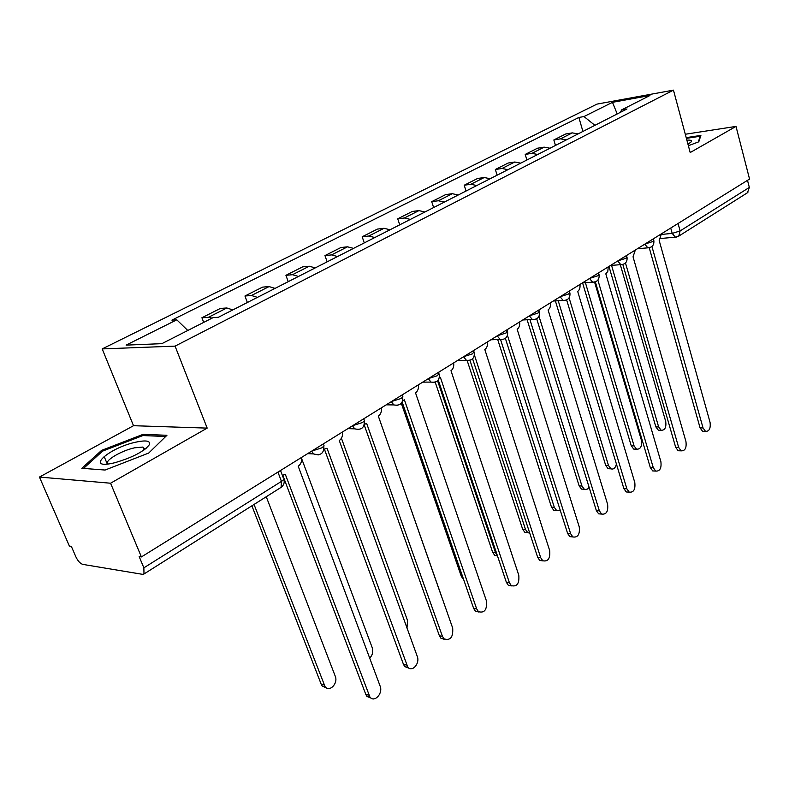 <?xml version="1.0" encoding="UTF-8"?>
<svg xmlns="http://www.w3.org/2000/svg" width="789" height="789" viewBox="0 0 789 789"><rect width="100%" height="100%" fill="white"/><g stroke="black" fill="none" stroke-linecap="round" stroke-linejoin="round"><path stroke-width="1.18" d="M39.45 477.059L110.578 483.223L141.399 556.935L749.55 179.064L736.009 126.408L690.197 152.543L673.461 90.133L596.977 104.109L102.195 348.916L133.509 425.705L39.45 477.059L69.373 546.067L71.335 546.363L75.922 556.935C77.943 561.097 80.241 563.583 82.835 564.391L142.415 574.313L143.993 573.978L143.864 567.833L281.456 481.389C284.139 479.584 284.74 478.351 283.251 477.7L280.519 470.491M110.578 483.223L207.182 428.111L175.069 346.124L673.461 90.133M141.399 556.935L139.16 556.59L143.864 567.833M736.009 126.408L685.286 134.248M747.508 180.336L749.333 187.437L747.469 192.743M578.09 133.903L572.272 132.887L565.614 134.002L553.848 139.949L560.506 138.844L566.344 139.89M555.466 145.432L553.848 139.949M549.982 148.224L544.134 147.148L537.467 148.224L525.208 154.417L531.875 153.362L537.743 154.466M526.894 159.999L525.208 154.417M520.691 163.155L514.813 162.011L508.136 163.037L495.354 169.497L502.031 168.491L507.929 169.665M497.119 175.178L495.354 169.497M490.137 178.738L484.229 177.515L477.552 178.492L464.218 185.228L470.895 184.271L476.812 185.533M466.052 191.017L464.218 185.228M458.241 195.001L452.304 193.7L445.637 194.617L431.701 201.659L438.368 200.761L444.315 202.092M433.625 207.546L431.701 201.659M424.906 211.994L418.949 210.604L412.282 211.462L397.725 218.819L404.382 217.991L410.339 219.421M399.727 224.826L397.725 218.819M390.032 229.777L384.056 228.287L377.418 229.086L362.181 236.779L368.808 236.019L374.785 237.538M364.271 242.904L362.181 236.779M353.511 248.387L347.525 246.809L340.907 247.529L324.95 255.587L331.548 254.906L337.534 256.533M327.149 261.83L324.95 255.587M315.225 267.905L309.239 266.218L302.66 266.85L285.924 275.312L292.472 274.71L298.469 276.446M288.222 281.673L285.924 275.312M275.045 288.389L269.059 286.585L262.53 287.127L244.955 296.003L251.454 295.5L257.441 297.364M247.371 302.493L244.955 296.003M232.824 309.909L226.847 307.976L220.387 308.42L201.915 317.75L208.335 317.356L212.093 318.125M203.69 322.395L201.915 317.75M594.896 125.333L583.978 116.555L612.491 102.323L649.949 95.499L621.574 109.927L620.499 112.275M583.978 116.555L578.86 117.462L171.894 320.127L176.795 319.821L126.112 345.128L161.853 343.659L213.119 317.602L218.385 317.277L626.979 108.981L621.574 109.927M102.195 348.916L175.069 346.124M688.363 145.709L698.778 141.813L700.908 135.402L686.203 137.651M133.509 425.705L207.182 428.111M105.085 470.037L148.707 453.054L166.943 435.291L143.144 434.335L101.594 450.381L81.809 468.291L105.085 470.037M582.913 131.447L578.86 117.462M176.795 319.821L187.782 330.483M612.491 102.323L617.215 113.951M107.294 464.04L104.089 456.367M102.087 451.574L101.594 450.381M143.657 435.587L143.144 434.335M704.38 431.346L702.575 431.307L700.09 427.885L649.239 247.756M651.941 246.503L703.048 427.954L705.534 431.376C709.272 431.445 710.781 428.427 710.061 422.342L659.18 240.477L661.399 233.84M611.554 265.38L658.647 426.938L661.152 430.271C664.92 430.34 666.439 427.411 665.719 421.484L620.312 264.69M660.166 430.252L658.342 430.202L655.837 426.869L608.97 266.416M680.148 450.805L678.145 450.736L675.69 447.343L622.846 264.483M625.48 262.984L678.668 447.442L681.114 450.844C685.079 451.012 686.686 447.935 685.957 441.613L633.044 256.819L635.352 250.014M654.949 471.043L652.72 470.934L650.314 467.581L595.34 281.87M597.884 280.105L653.292 467.719L655.708 471.082C659.9 471.378 661.626 468.242 660.886 461.664L605.814 273.852L607.796 271.465L608.23 266.879M686.391 138.351L700.208 136.25L698.285 142M687.949 144.16L690.927 142.128C692.298 140.56 690.947 139.9 686.874 140.146M700.395 136.951L700.208 136.25M135.846 442.156C108.596 447.945 84.354 469.879 113.665 462.985L114.908 462.689C132.355 457.581 143.845 451.594 149.358 444.72C150.709 440.824 146.212 439.966 135.846 442.156M144.989 449.247L142.927 447.057L134.544 447.827C120.865 450.726 103.043 461.535 108.211 463.952M83.526 468.419L102.59 451.121L142.868 435.558L165.71 436.495M585.399 282.669L634.07 445.884L636.536 449.197C640.53 449.365 642.147 446.377 641.408 440.223L594.581 282.087M635.747 449.168L633.725 449.089L631.249 445.785L582.578 282.866M558.217 300.737L608.526 465.569L610.952 468.844C613.625 469.633 615.45 468.025 616.416 464.021M610.37 468.814L608.122 468.705L605.705 465.431L555.387 300.905M628.715 492.109L626.239 491.951L623.882 488.647L566.65 299.958M569.096 297.877L626.89 488.835L629.237 492.149C633.685 492.592 635.53 489.377 634.79 482.523L577.706 291.427C579.58 289.997 580.329 287.669 579.945 284.454M601.396 514.053L598.634 513.836L596.356 510.601L536.698 318.786M538.995 316.33L599.364 510.838L601.642 514.073C606.356 514.694 608.349 511.42 607.599 504.26L548.089 309.949C550.051 308.46 550.83 306.073 550.426 302.789M572.873 536.954L569.826 536.638L567.646 533.502L505.374 338.382M507.495 335.453L570.664 533.778L572.844 536.934C577.854 537.753 579.994 534.409 579.254 526.914L517.16 329.299C519.211 327.741 520.03 325.285 519.606 321.942M529.952 319.634L581.966 486.044L584.324 489.269L585.408 489.614L587.598 489.012L589.117 487.326M583.988 489.239L581.493 489.081L579.136 485.866L527.111 319.772M500.591 339.615L554.322 507.357L556.6 510.503L560.229 510.256M556.531 510.503L553.76 510.286L551.481 507.14L497.701 339.536M469.948 360.307L525.533 529.557L527.713 532.614L529.744 533.157M527.821 532.683L524.863 532.348L522.683 529.291L467.167 360.573M474.228 356.145L474.682 355.869L540.712 557.724L542.763 560.762C548.099 561.827 550.397 558.425 549.677 550.554L484.821 349.517C486.971 347.9 487.819 345.385 487.385 341.962M542.96 560.89L539.745 560.427L537.694 557.389L472.601 358.798M437.57 380.771L495.512 552.694L497.336 555.466M497.484 555.92L494.723 555.328L492.671 552.379L435.193 382.152M439.355 377.882L440.361 377.329L509.418 582.746L511.321 585.645C516.992 586.986 519.478 583.525 518.787 575.26L450.983 370.692C453.231 368.996 454.119 366.402 453.655 362.91M511.696 585.902L508.303 585.241L506.39 582.351L438.24 380.042M463.636 579.53L461.348 576.463L401.325 403.337M402.804 400.585L404.392 399.826L476.684 608.921L478.43 611.643C484.446 613.309 487.138 609.789 486.488 601.08L415.527 392.863C417.874 391.097 418.811 388.435 418.328 384.864M478.992 612.057L475.402 611.169L473.656 608.457L402.183 402.134M441.761 597.155L378.345 416.119M364.439 424.344L366.648 423.437L442.412 636.309L443.97 638.814C450.361 640.865 453.271 637.295 452.689 628.103L378.335 416.128C380.801 414.284 381.787 411.533 381.284 407.883M444.74 639.425L440.943 638.281L439.394 635.786L364.242 425.044M406.996 628.143L407.528 620.519L341.43 438.26M324.101 449.247L327.001 448.231L407.844 667.267C412.243 672.534 420.152 663.352 417.273 656.409L339.28 440.548C341.884 438.615 342.909 435.784 342.377 432.056M408.82 668.096L404.826 666.666L403.485 664.417L324.427 449.227M369.666 658.194C372.516 655.245 373.375 651.753 372.23 647.73L301.645 458.636M282.373 475.392L285.302 474.307L369.933 697.081C374.371 703.058 383.257 693.413 380.12 686.105L298.222 466.23C300.954 464.208 302.039 461.279 301.487 457.462M371.126 698.157L366.924 696.391L365.82 694.458L284.07 478.686M283.803 477.986L282.807 475.353M254.038 504.457L325.117 686.775C329.536 692.574 338.373 683.313 335.256 676.232L266.258 496.735M326.39 687.88L322.306 686.134L321.212 684.25L251.898 505.808M311.813 451.052L321.616 447.925C324.072 446.298 324.634 445.183 323.293 444.572L323.096 444.039M352.653 425.675L362.22 422.618C364.459 421.148 364.982 420.123 363.778 419.551L363.551 418.9M391.502 401.532L400.842 398.563C402.883 397.212 403.366 396.275 402.282 395.733L402.025 394.993M428.486 378.552L437.609 375.643L438.96 373.049L438.674 372.221M463.745 356.648L472.66 353.807L473.923 351.421L473.627 350.503M497.395 335.739L506.104 332.958L507.297 330.759L506.982 329.782M529.537 315.768L538.068 313.046L539.183 311.024L538.857 309.978M560.279 296.664L568.632 294.001L569.678 292.127L569.342 291.033M589.718 278.379L597.884 275.765L598.871 274.039L598.535 272.895M617.915 260.853L625.914 258.299L626.851 256.701L626.505 255.518M644.958 244.048L652.799 241.542L653.686 240.063L653.341 238.84M661.478 234.432L672.218 233.406L680.108 230.93L749.333 187.437M670.729 228.041L672.218 233.406L675.256 237.134L678.747 236.148L680.108 230.93L678.067 223.484M251.454 295.5L269.059 286.585M292.472 274.71L309.239 266.218M331.548 254.906L347.525 246.809M368.808 236.019L384.056 228.287M404.382 217.991L418.949 210.604M438.368 200.761L452.304 193.7M470.895 184.271L484.229 177.515M502.031 168.491L514.813 162.011M531.875 153.362L544.134 147.148M560.506 138.844L572.272 132.887M208.335 317.356L226.847 307.976M644.771 244.166L647.838 247.835L649.16 247.776M617.728 260.972L620.805 264.65L622.284 264.601M589.531 278.487L592.608 282.166L594.265 282.137M560.101 296.782L563.149 300.451L565.032 300.451M529.36 315.876L532.368 319.525L534.488 319.565M497.208 335.858L500.147 339.457L502.563 339.556M463.557 356.756L466.388 360.287L469.139 360.484M428.309 378.671L430.981 382.093L434.118 382.399M391.324 401.65L393.79 404.915L397.39 405.398M352.476 425.774L354.695 428.841L358.808 429.541M311.635 451.16L313.549 453.931L318.253 454.928M277.925 472.098L281.456 481.389L281.081 487.365C283.823 485.343 284.76 482.621 283.892 479.189M280.716 487.602L143.993 573.978M678.205 236.473L747.873 192.486M676.449 237.065L660.906 238.475M703.048 427.954L700.09 427.885M655.837 426.869L658.647 426.938M678.668 447.442L675.69 447.343M653.292 467.719L650.314 467.581M631.249 445.785L634.07 445.884M605.705 465.431L608.526 465.569M626.89 488.835L623.882 488.647M599.364 510.838L596.356 510.601M570.664 533.778L567.646 533.502M579.136 485.866L581.966 486.044M551.481 507.14L554.322 507.357M522.683 529.291L525.533 529.557M540.712 557.724L537.694 557.389M492.671 552.379L495.512 552.694M509.418 582.746L506.39 582.351M461.348 576.463L462.63 576.631M476.684 608.921L473.656 608.457M442.412 636.309L439.394 635.786M406.503 665.019L403.485 664.417M368.818 695.148L365.82 694.458M321.212 684.25L324.023 684.901M637.384 248.762L647.838 247.835C652.276 247.44 654.268 245.024 653.844 240.596M610.499 265.459L620.805 264.65C625.401 264.335 627.472 261.879 627.028 257.283M582.479 282.866L592.608 282.166C597.381 281.959 599.541 279.464 599.078 274.68M553.267 301.023L563.149 300.451C568.129 300.353 570.378 297.818 569.914 292.837M522.772 319.969L532.368 319.525C537.565 319.584 539.923 317.01 539.449 311.793M490.906 339.773L500.147 339.457C505.591 339.694 508.077 337.081 507.593 331.617M457.59 360.474L466.388 360.287C472.118 360.76 474.741 358.117 474.268 352.358M422.717 382.132L430.981 382.093C437.027 382.843 439.808 380.17 439.345 374.085M386.186 404.836L393.79 404.915C400.191 406.019 403.169 403.337 402.725 396.867M347.87 428.644L354.695 428.841C361.47 430.37 364.666 427.687 364.281 420.793M307.641 453.636L313.549 453.931C320.738 455.983 324.171 453.32 323.855 445.933M705.534 431.376L702.575 431.307M658.342 430.202L661.152 430.271M681.114 450.844L678.145 450.736M655.708 471.082L652.72 470.934M144.091 449.908L142.927 447.057M146.014 448.428L149.358 444.72M633.725 449.089L636.536 449.197M608.122 468.705L610.952 468.844M629.237 492.149L626.239 491.951M601.642 514.073L598.634 513.836M572.844 536.934L569.826 536.638M581.493 489.081L584.324 489.269M553.76 510.286L556.6 510.503M524.863 532.348L527.713 532.614M542.763 560.762L539.745 560.427M494.723 555.328L497.386 555.624M511.321 585.645L508.303 585.241M478.43 611.643L475.402 611.169M443.97 638.814L440.943 638.281M407.844 667.267L404.826 666.666M369.933 697.081L366.924 696.391M322.306 686.134L325.117 686.775"/></g></svg>
